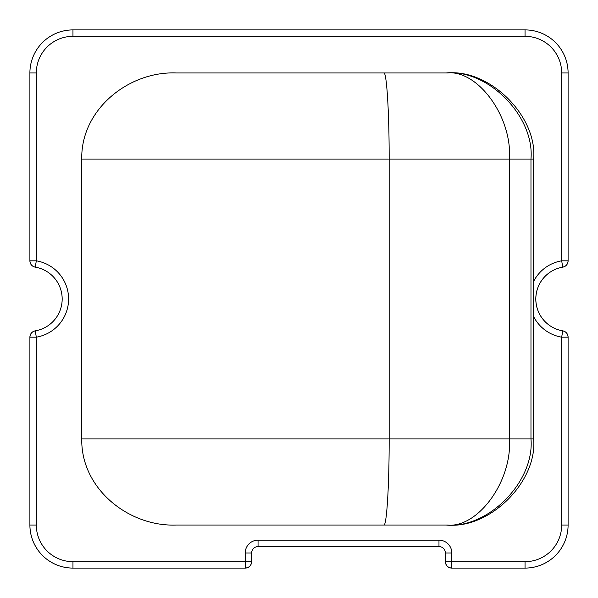 <?xml version="1.0" encoding="UTF-8"?>
<svg xmlns="http://www.w3.org/2000/svg" width="598" height="598" viewBox="0 0 598 598"><rect width="100%" height="100%" fill="white"/><g stroke="black" fill="none" stroke-linecap="round" stroke-linejoin="round"><path stroke-width="0.9" d="M251.631 561.686C251.242 565.573 249.112 567.704 245.225 568.093L72.956 568.1A43.056 43.056 0 0 1 29.9 525.044L29.9 337.167A6.414 6.414 0 0 1 35.252 330.844A32.299 32.299 0 0 0 35.252 267.149L35.252 267.156A32.292 32.292 0 0 1 35.252 330.844L36.321 337.175L36.321 525.044A36.635 36.635 0 0 0 72.956 561.679L251.638 561.686L251.638 552.986L251.631 561.686A6.414 6.414 0 0 1 245.225 568.1L245.217 552.986A12.835 12.835 0 0 1 258.052 540.151L438.977 540.151A12.835 12.835 0 0 1 451.811 552.986L451.811 561.679L525.044 561.679A36.635 36.635 0 0 0 561.679 525.044L561.679 337.175L562.748 330.851A32.292 32.292 0 0 1 562.748 267.156A32.299 32.299 0 0 0 562.748 330.851A6.414 6.414 0 0 1 568.1 337.167L568.1 525.044A43.056 43.056 0 0 1 525.044 568.1L451.804 568.1A6.414 6.414 0 0 1 445.39 561.686L445.398 552.986L445.39 561.686L451.811 561.679L451.804 568.1C447.917 567.704 445.787 565.573 445.398 561.686M447.521 72.956L176.35 72.956L447.521 72.956C490.136 69.106 537.505 116.461 533.655 159.068L533.655 438.932C537.505 481.54 490.136 528.894 447.521 525.044L176.35 525.044C128.817 526.913 80.857 488.76 81.762 438.932L389.171 438.932C389.238 484.978 386.704 526.173 383.856 525.044L176.35 525.044M533.655 281.344A38.713 38.713 0 0 1 561.679 260.825L561.679 72.956A36.635 36.635 0 0 0 525.044 36.321L72.956 36.321A36.635 36.635 0 0 0 36.321 72.956L36.321 260.825L35.252 267.149A6.414 6.414 0 0 1 29.9 260.833L36.321 260.825A38.713 38.713 0 0 1 36.321 337.175L29.907 337.167C30.162 333.774 31.941 331.666 35.252 330.851L35.252 330.851M383.856 72.956C386.704 71.835 389.238 113.015 389.171 159.068L389.171 438.932L509.444 438.932C512.269 481.54 477.518 528.894 446.258 525.044L383.856 525.044M533.655 159.068L530.972 159.068C534.754 116.461 488.17 69.106 446.258 72.956C477.518 69.106 512.269 116.461 509.444 159.068L81.762 159.068L81.762 438.932M447.521 525.044L446.258 525.044C488.17 528.894 534.754 481.54 530.972 438.932L533.655 438.932M81.762 159.068C80.723 109.584 128.742 71.005 176.35 72.956M35.252 267.149C31.941 266.334 30.162 264.226 29.907 260.833L29.9 72.956A43.056 43.056 0 0 1 72.956 29.9L525.044 29.9A43.056 43.056 0 0 1 568.1 72.956L568.1 260.833A6.414 6.414 0 0 1 562.748 267.156L561.679 260.825L568.1 260.833C567.838 264.226 566.059 266.334 562.748 267.149M438.977 546.572A6.414 6.414 0 0 1 445.39 552.986L445.39 552.986A6.421 6.421 0 0 0 438.977 546.565L258.052 546.565L438.977 546.572L438.977 540.151M251.638 552.986A6.414 6.414 0 0 1 258.052 546.572L258.052 546.572A6.421 6.421 0 0 0 251.631 552.986L245.217 552.986M533.655 316.656A38.713 38.713 0 0 0 561.679 337.175L568.093 337.167L568.1 525.044A43.049 43.049 0 0 1 525.044 568.093L451.804 568.093M509.444 159.068L509.444 438.932L530.972 438.932L530.972 159.068L509.444 159.068M29.907 337.167L29.907 525.044L36.321 525.044M29.9 260.833L29.907 72.956L36.321 72.956M29.907 72.956L29.9 72.956A43.049 43.049 0 0 1 72.956 29.907L525.044 29.9A43.049 43.049 0 0 1 568.093 72.956L568.093 260.833M29.9 525.044L29.907 525.044A43.049 43.049 0 0 0 72.956 568.093L72.956 561.679M562.748 330.851L562.748 330.844C566.059 331.666 567.838 333.774 568.093 337.167M245.225 568.093L72.956 568.093M72.956 36.321L72.956 29.907M525.044 36.321L525.044 29.907M258.052 546.565L258.052 540.151M451.811 552.986L445.398 552.986M525.044 561.679L525.044 568.093M561.679 525.044L568.093 525.044M561.679 72.956L568.093 72.956"/></g></svg>
